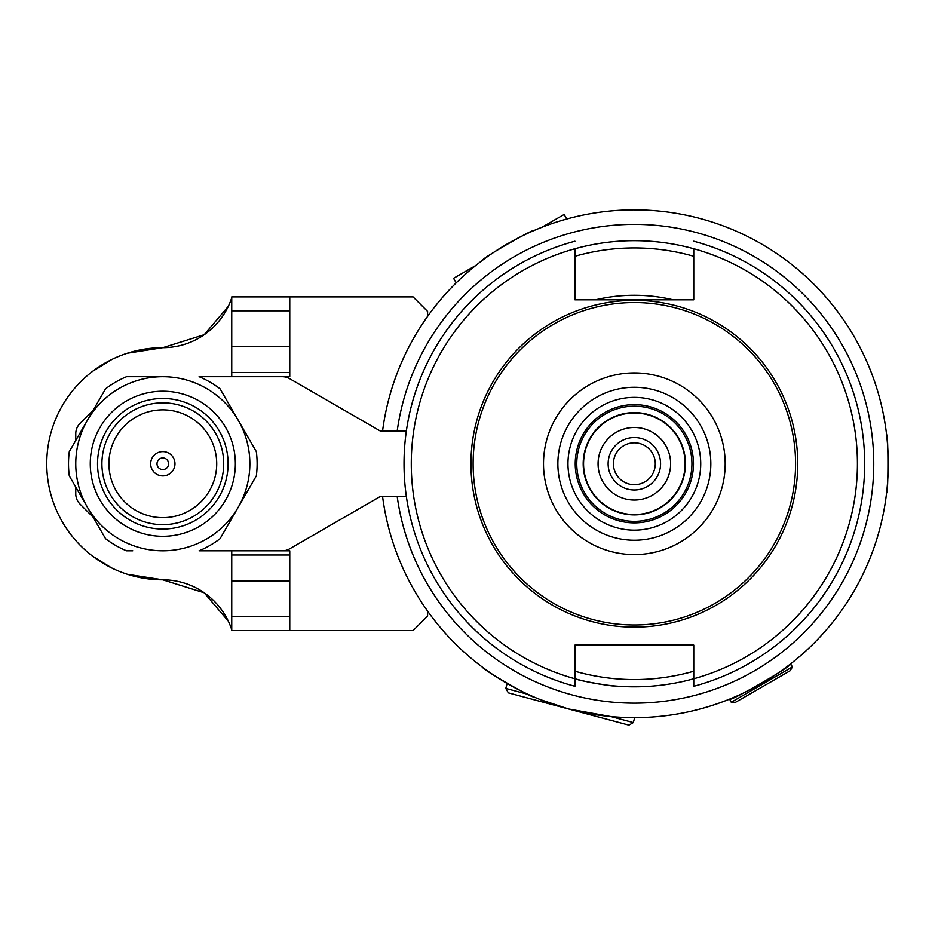<?xml version="1.0" encoding="UTF-8"?>
<svg xmlns="http://www.w3.org/2000/svg" width="935" height="935" viewBox="0 0 935 935"><rect width="100%" height="100%" fill="white"/><g stroke="black" fill="none" stroke-linecap="round" stroke-linejoin="round"><path stroke-width="1.4" d="M231.74 550.808L231.74 630.599L289.768 630.599L289.768 550.808L199.085 550.808A94.306 94.306 0 0 0 220.076 538.689L256.342 475.868A94.306 94.306 0 0 0 256.342 451.64L220.076 388.82A94.306 94.306 0 0 0 199.085 376.7L289.768 376.7L289.768 296.898L231.74 296.898L231.74 376.7M289.768 372.516L231.74 372.516M289.768 554.993L231.74 554.993M132.77 376.7L162.819 376.7A87.049 87.049 0 0 1 238.203 507.273A87.049 87.049 0 0 1 87.434 507.273A87.049 87.049 0 0 1 162.819 376.7L126.552 376.7A94.306 94.306 0 0 0 105.561 388.82L69.295 451.64A94.306 94.306 0 0 0 69.295 475.868L105.561 538.689A94.306 94.306 0 0 0 126.552 550.808L132.77 550.808M231.74 297.798A72.544 72.544 0 0 1 162.819 347.68L127.405 353.22M127.405 574.289L162.819 579.817L204.204 592.802L228.304 621.144L204.204 592.802L162.819 579.817A116.069 116.069 0 0 1 46.75 463.748A116.069 116.069 0 0 1 162.819 347.68L204.204 334.707L228.304 306.364L204.204 334.707L162.819 347.68M162.819 579.817A72.544 72.544 0 0 1 231.74 629.711M289.768 630.599L413.095 630.599L427.599 616.095L427.599 611.128A253.899 253.899 0 0 1 382.555 496.392A253.899 253.899 0 0 0 656.148 716.713A253.899 253.899 0 0 0 888.016 452.844A253.899 253.899 0 0 0 634.351 209.849A253.899 253.899 0 0 0 382.555 431.105A253.899 253.899 0 0 1 427.599 316.369L427.599 311.413L413.095 296.898L289.768 296.898M833.845 620.817A253.899 253.899 0 0 1 670.617 715.053M434.857 306.692A253.899 253.899 0 0 1 483.103 259.813C480.66 259.135 534.002 228.339 533.359 230.805A253.899 253.899 0 0 1 598.073 212.455M484.891 258.504A253.899 253.899 0 0 1 498.086 249.505L516.938 238.624A253.899 253.899 0 0 1 531.325 231.693M498.787 249.072A253.899 253.899 0 0 1 516.202 239.009M761.3 243.871C771.34 249.867 771.34 249.867 761.3 243.871C751.085 238.168 751.085 238.168 761.3 243.871M505.204 245.145L509.598 242.609L505.204 245.145M459.81 279.355L462.322 277.017M471.953 268.579L475.705 265.517L453.568 278.303L456.186 282.849M561.923 220.403L566.762 219.012L564.132 214.466L541.996 227.24C574.429 216.184 574.429 216.184 541.996 227.24M540.36 699.614L568.632 708.999L610.882 716.561L597.816 715.006M586.315 713.066L582.762 712.353M554.736 704.838L551.288 703.681M529.923 695.184L528.263 694.424L529.923 695.184M511.667 686.045L507.132 683.485L511.667 686.045M629.442 717.601L634.655 717.648L629.442 717.601M729.581 699.111C729.008 702.524 793.803 665.124 790.566 663.908L792.436 666.924L731.252 702.243L729.581 699.111M92.694 556.243L111.686 567.954M111.686 359.554L92.694 371.265M406.351 496.392L380.451 496.392L289.581 548.857A14.504 14.504 0 0 1 282.323 550.808M282.323 376.7A14.504 14.504 0 0 1 289.581 378.64L380.451 431.105L406.351 431.105M75.77 440.432L75.77 433.7A14.504 14.504 0 0 1 80.013 423.45L93.161 410.301M93.161 517.207L80.013 504.058A14.504 14.504 0 0 1 75.77 493.797L75.77 487.077M577.877 679.558C576.65 680.154 614.552 686.839 613.605 685.858M886.59 492.768C888.39 494.545 888.39 432.952 886.59 434.74M483.103 667.683C480.66 668.361 534.002 699.158 533.359 696.704M888.016 474.629L888.016 452.867M498.086 677.992L516.938 688.873M528.263 694.424L505.812 688.417L508.371 692.858L628.893 725.151L633.334 722.58L634.655 717.648M610.882 716.561L633.334 722.58M731.252 702.243L735.611 702.243L790.25 670.687L792.436 666.924M595.525 299.808A168.487 168.487 0 0 1 673.177 299.808M693.758 248.745L693.758 299.808L574.932 299.808L574.932 248.745A223.068 223.068 0 0 1 857.418 463.748A223.068 223.068 0 0 1 693.758 678.763L693.758 686.278L693.758 678.763A223.068 223.068 0 0 1 574.932 678.763L574.932 645.115L693.758 645.115L693.758 678.763M693.758 241.218A230.326 230.326 0 0 1 693.758 686.278A230.326 230.326 0 0 0 693.758 241.218M574.932 678.763L574.932 686.278L574.932 678.763A223.068 223.068 0 0 1 574.932 248.745M634.351 442.816A20.944 20.944 0 0 1 652.49 474.22A20.944 20.944 0 0 1 616.212 474.22A20.944 20.944 0 0 1 634.351 442.816M634.351 437.533A26.215 26.215 0 0 1 657.06 476.862A26.215 26.215 0 0 1 611.642 476.862A26.215 26.215 0 0 1 634.351 437.533M634.351 427.482A36.266 36.266 0 0 1 665.767 481.887A36.266 36.266 0 0 1 602.935 481.887A36.266 36.266 0 0 1 634.351 427.482M634.351 412.978A50.782 50.782 0 0 1 678.331 489.145A50.782 50.782 0 0 1 590.371 489.145A50.782 50.782 0 0 1 634.351 412.978M634.351 412.604A51.144 51.144 0 0 1 678.635 489.321A51.144 51.144 0 0 1 590.055 489.321A51.144 51.144 0 0 1 634.351 412.604M634.351 406.176A57.584 57.584 0 0 1 684.221 492.546A57.584 57.584 0 0 1 584.48 492.546A57.584 57.584 0 0 1 634.351 406.176M634.351 404.633A59.127 59.127 0 0 1 685.554 493.318A59.127 59.127 0 0 1 583.148 493.318A59.127 59.127 0 0 1 634.351 404.633A59.127 59.127 0 0 1 685.554 493.318A59.127 59.127 0 0 1 583.148 493.318A59.127 59.127 0 0 1 634.351 404.633A59.127 59.127 0 0 1 685.554 493.318A59.127 59.127 0 0 1 583.148 493.318A59.127 59.127 0 0 1 634.351 404.633M634.351 302.531A161.229 161.229 0 0 1 773.981 544.369A161.229 161.229 0 0 1 494.72 544.369A161.229 161.229 0 0 1 634.351 302.531M574.932 686.278A230.326 230.326 0 0 1 574.932 241.218A230.326 230.326 0 0 0 574.932 686.278M90.274 463.748A72.544 72.544 0 0 1 199.085 400.928A72.544 72.544 0 0 1 199.085 526.58A72.544 72.544 0 0 1 90.274 463.748M157.01 463.748A5.809 5.809 0 0 1 165.717 458.723A5.809 5.809 0 0 1 165.717 468.774A5.809 5.809 0 0 1 157.01 463.748M150.664 463.748A12.155 12.155 0 0 1 168.896 453.23A12.155 12.155 0 0 1 168.896 474.279A12.155 12.155 0 0 1 150.664 463.748M97.532 463.748A65.286 65.286 0 0 1 195.462 407.216A65.286 65.286 0 0 1 195.462 520.292A65.286 65.286 0 0 1 97.532 463.748M289.768 310.806L231.74 310.806M289.768 346.523L231.74 346.523M289.768 580.974L231.74 580.974M289.768 616.703L231.74 616.703M574.932 256.272A215.821 215.821 0 0 1 693.758 256.272M693.758 671.225A215.821 215.821 0 0 1 574.932 671.225M397.188 431.105A239.395 239.395 0 0 1 873.489 452.844A239.395 239.395 0 0 1 656.148 702.15A239.395 239.395 0 0 1 397.188 496.392M634.351 397.375A66.373 66.373 0 0 1 691.83 496.941A66.373 66.373 0 0 1 576.86 496.941A66.373 66.373 0 0 1 634.351 397.375M634.351 387.277A76.471 76.471 0 0 1 700.584 501.99A76.471 76.471 0 0 1 568.118 501.99A76.471 76.471 0 0 1 634.351 387.277M634.351 372.913A90.835 90.835 0 0 1 713.019 509.166A90.835 90.835 0 0 1 555.682 509.166A90.835 90.835 0 0 1 634.351 372.913M634.351 300.345A163.403 163.403 0 0 1 775.863 545.456A163.403 163.403 0 0 1 492.839 545.456A163.403 163.403 0 0 1 634.351 300.345M108.927 463.748A53.891 53.891 0 0 1 189.77 417.08A53.891 53.891 0 0 1 189.77 510.428A53.891 53.891 0 0 1 108.927 463.748M101.915 463.748A60.904 60.904 0 0 1 193.264 411.014A60.904 60.904 0 0 1 193.264 516.494A60.904 60.904 0 0 1 101.915 463.748M505.812 688.417L507.132 683.485"/></g></svg>

